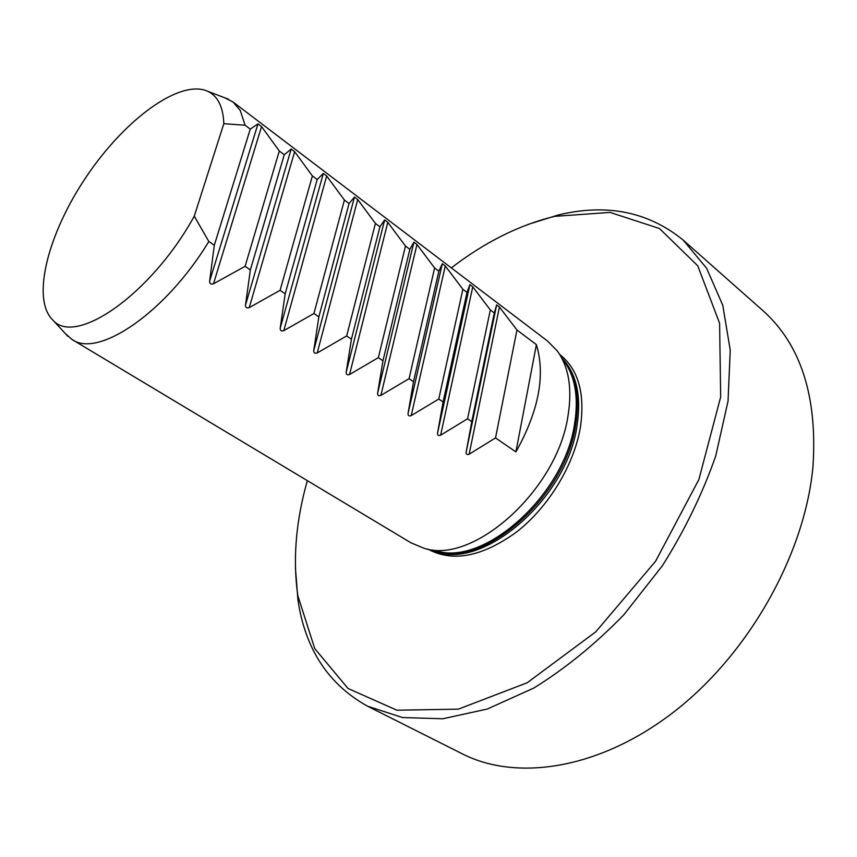 <?xml version="1.0" encoding="UTF-8"?>
<svg xmlns="http://www.w3.org/2000/svg" width="857" height="857" viewBox="0 0 857 857"><rect width="100%" height="100%" fill="white"/><g stroke="black" fill="none" stroke-linecap="round" stroke-linejoin="round"><path stroke-width="1.29" d="M527.944 224.459L558.518 214.903C606.863 203.366 648.406 211.754 683.147 240.067L706.629 268.252L722.772 305.285L730.239 350.127L728.043 401.119L715.724 455.967C702.569 493.611 684.764 530.237 662.3 565.845L623.789 614.844C595.187 644.239 565.181 668.642 533.782 688.064L487.258 709.039L442.844 718.766L402.469 717.534L367.578 706.211C328.381 684.464 305.167 649.006 297.925 599.836L295.429 567.902M367.578 706.211L462.309 753.839C517.157 781.841 600.661 769.19 675.305 710.785C749.843 652.477 805.162 553.14 812.993 466.294C817.524 396.18 800.717 344.193 762.569 310.32L683.147 240.067M427.932 549.091C452.55 562.546 482.116 556.846 516.632 531.972C548.459 507.151 573.944 465.287 580.36 427.557C585.256 393.481 578.368 369.11 559.696 354.455M307.331 480.638L305.124 488.833C295.451 526.391 293.019 561.999 297.829 595.669L314.744 648.588L348.049 688.503L396.898 710.207L458.377 709.146L527.173 682.772L595.754 631.855L655.562 561.281L698.884 479.534L720.673 396.941L719.601 323.271L697.748 265.799L659.462 228.508L610.023 212.407L554.608 216.36C519.053 225.07 484.633 242.252 451.339 267.909M224.673 97.752L232.943 101.919L240.217 110.392L245.091 125.229L223.838 123.687L194.26 216.168L208.829 241.481C165.808 312.687 98.03 358.43 72.084 339.522L65.143 333.394M223.838 123.687C223.174 106.921 217.86 96.145 207.897 91.356C180.141 78.544 124.993 119.316 86.718 176.178C48.142 232.836 30.777 299.179 52.973 320.197C75.609 346.539 151.421 294.187 194.26 216.168M515.914 451.896C538.753 411.017 545.577 375.27 536.396 344.653L515.914 451.896L495.528 437.927L516.953 330.009L499.449 307.052L469.133 454.199L495.528 437.927M536.396 344.653L516.953 330.009M469.133 454.199C466.99 454.981 465.994 454.317 466.144 452.217L471.768 421.644L494.307 312.955L496.653 304.931L499.449 307.052M494.307 312.955L490.322 309.945L467.579 418.773L471.768 421.644M490.322 309.945L472.764 286.806L440.627 435.195L467.579 418.773M440.627 435.195C438.441 435.977 437.413 435.302 437.541 433.149L443.09 401.987L467.001 292.387L469.882 284.62L472.764 286.806M467.001 292.387L462.887 289.291L438.773 399.03L443.09 401.987M462.887 289.291L445.286 265.959L411.221 415.602L438.773 399.03M411.221 415.602C408.993 416.384 407.932 415.677 408.05 413.481L413.502 381.719L438.859 271.187L442.319 263.71L445.286 265.959M438.859 271.187L434.617 267.995L409.046 378.665L413.502 381.719M409.046 378.665L380.883 395.377C378.601 396.17 377.519 395.441 377.616 393.192L382.961 360.786L409.85 249.333L413.92 242.167L416.973 244.481L434.617 267.995M409.85 249.333L405.479 246.045L378.355 357.637L382.961 360.786M405.479 246.045L387.793 222.349L349.57 374.498L378.355 357.637M349.57 374.498C347.235 375.291 346.11 374.541 346.185 372.249L351.424 339.19L379.93 226.794L384.654 219.96L387.793 222.349M379.93 226.794L375.42 223.409L346.678 335.933L351.424 339.19M375.42 223.409L357.712 199.531L317.229 352.934L346.678 335.933M317.229 352.934C314.84 353.737 313.673 352.955 313.737 350.609L318.847 316.865L349.056 203.548L354.466 197.067L357.712 199.531M349.056 203.548L344.407 200.045L313.941 313.501L318.847 316.865M344.407 200.045L326.678 175.985L283.796 330.652L313.941 313.501M283.796 330.652C281.364 331.455 280.164 330.652 280.185 328.252L285.177 293.79L317.186 179.542L323.325 173.435L326.678 175.985M317.186 179.542L312.387 175.921L280.1 290.309L285.177 293.79M312.387 175.921L294.637 151.678L249.237 307.62L280.1 290.309M249.237 307.62C246.741 308.424 245.498 307.588 245.509 305.124L291.176 149.054L294.637 151.678M291.176 149.054L284.278 154.742L250.351 269.923L245.509 305.124M284.278 154.742L279.307 151.003L245.102 266.323L250.351 269.923M279.307 151.003L261.556 126.579L213.489 283.785L245.102 266.323M213.489 283.785C210.929 284.588 209.644 283.731 209.622 281.203L214.314 245.231L250.255 129.118L257.978 123.869L261.556 126.579M208.829 241.481L214.314 245.231M250.255 129.118L245.091 125.229M232.943 101.919L547.58 341.065L557.393 351.07C568.844 366.978 572.369 388.617 567.987 415.966C557.318 490.108 472.85 565.149 423.926 548.212L410.996 542.824L72.084 339.522M466.144 452.217L496.653 304.931M437.541 433.149L469.882 284.62M408.05 413.481L442.319 263.71M416.973 244.481L380.883 395.377M377.616 393.192L413.92 242.167M346.185 372.249L384.654 219.96M313.737 350.609L354.466 197.067M280.185 328.252L323.325 173.435M209.622 281.203L257.978 123.869M564.174 361.365C575.261 376.801 578.732 397.669 574.576 423.969C564.506 495.196 483.487 566.98 436.009 550.687M434.381 550.355C481.152 570.151 565.438 497.896 575.658 424.954C579.985 397.059 575.85 375.398 563.263 359.983M562.149 358.301C576.579 373.598 581.528 396.148 577.007 425.929C566.584 501.034 478.313 573.89 432.41 549.948M297.829 595.669L297.925 599.836M554.608 216.36L558.518 214.903M52.973 320.197L67.896 336.362M207.897 91.356L228.455 99.198"/></g></svg>
